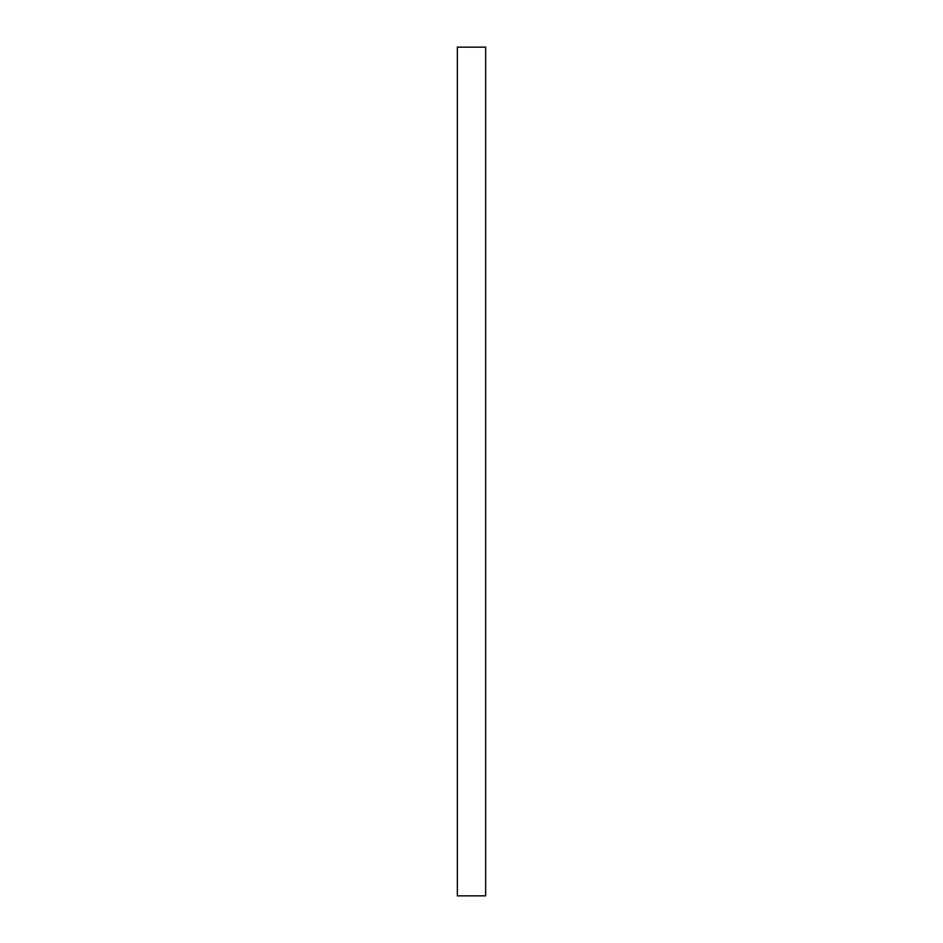 <?xml version="1.0" encoding="UTF-8"?>
<svg xmlns="http://www.w3.org/2000/svg" width="943" height="943" viewBox="0 0 943 943"><rect width="100%" height="100%" fill="white"/><g stroke="black" fill="none" stroke-linecap="round" stroke-linejoin="round"><path stroke-width="1.41" d="M485.645 47.15L485.645 895.85L457.355 895.85L457.355 47.15L485.645 47.15"/></g></svg>
